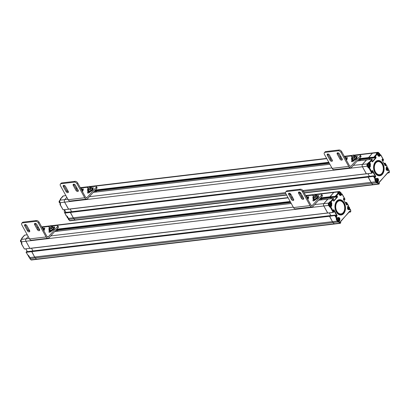 <?xml version="1.0" encoding="UTF-8"?>
<svg xmlns="http://www.w3.org/2000/svg" width="410" height="410" viewBox="0 0 410 410"><rect width="100%" height="100%" fill="white"/><g stroke="black" fill="none" stroke-linecap="round" stroke-linejoin="round"><path stroke-width="0.61" d="M50.24 228.729A1.363 0.512 151.1 0 1 49.753 228.601A1.363 0.512 151.1 0 1 50.696 227.494A1.363 0.512 151.1 0 1 52.137 227.284A1.363 0.512 151.1 0 1 51.609 228.119A1.363 0.512 151.1 0 1 50.24 228.729M51.809 226.689L52.208 226.525L53.126 227.048L51.86 228.467L49.677 229.359L48.764 228.836L49.456 228.057M53.126 227.048L53.736 228.15L52.47 229.569L50.286 230.466L49.369 229.938L48.764 228.836M49.677 229.359L50.286 230.466M51.86 228.467L52.47 229.569M321.179 199.88L322.342 198.476M321.255 198.609L319.99 200.024M313.358 195.806A1.363 0.512 151.1 0 1 312.866 195.678A1.363 0.512 151.1 0 1 313.809 194.571A1.363 0.512 151.1 0 1 315.249 194.361A1.363 0.512 151.1 0 1 314.726 195.196A1.363 0.512 151.1 0 1 313.358 195.806M306.132 196.405L307.177 196.877L306.69 197.42M303.031 198.414L303.456 197.938M307.177 196.877L307.782 197.979L307.3 198.522M43.521 230.241A2.88 1.087 -28.9 0 0 44.167 228.867A2.88 1.087 -28.9 0 0 43.383 228.575M43.773 230.702A2.88 1.087 -28.9 0 0 44.418 229.328L44.167 228.867M289.209 193.177A1.476 0.928 -138.2 0 0 289.393 193.72L292.13 198.686A1.476 0.928 -138.2 0 0 293.76 199.757M299.141 191.998A1.476 0.928 -138.2 0 0 299.326 192.541L302.062 197.502A1.476 0.928 -138.2 0 0 303.692 198.578M285.765 191.89A2.27 1.43 41.8 0 1 286.441 191.562L299.684 189.989A2.27 1.43 41.8 0 1 302.36 191.629L310.073 205.605A3.177 2.152 83.2 0 0 312.087 206.922L295.533 208.885A3.177 2.152 83.2 0 1 293.519 207.573L285.801 193.597A2.27 1.43 41.8 0 1 285.765 191.89L286.472 191.101A2.27 1.43 41.8 0 1 287.149 190.773L300.392 189.2A2.27 1.43 41.8 0 1 303.062 190.84L310.775 204.815A1.814 1.23 -96.8 0 0 311.928 205.569A1.814 1.23 -96.8 0 0 312.528 205.236L321.44 195.252A2.27 0.856 -28.9 0 0 321.768 194.35A2.27 0.856 -28.9 0 0 320.958 194.135L315.485 194.786M291.428 199.47L288.686 194.509A1.476 0.928 41.8 0 1 288.666 193.397A1.476 0.928 41.8 0 1 290.839 194.253L293.58 199.219A1.476 0.928 41.8 0 1 293.606 200.326A1.476 0.928 41.8 0 1 291.428 199.47L292.13 198.686M301.36 198.291L298.618 193.33A1.476 0.928 41.8 0 1 298.598 192.218A1.476 0.928 41.8 0 1 300.771 193.074L303.513 198.035A1.476 0.928 41.8 0 1 303.538 199.147A1.476 0.928 41.8 0 1 301.36 198.291L302.062 197.502M312.087 206.922A3.177 2.152 83.2 0 0 313.132 206.343L322.05 196.354L321.44 195.252M306.075 196.298A2.27 0.856 151.1 0 1 307.715 195.708L313.137 195.063M315.111 199.737L314.342 200.592M321.768 194.35L322.378 195.452A2.27 0.856 151.1 0 1 322.05 196.354M307.305 197.107A1.476 0.559 151.1 0 1 308.735 196.954A1.476 0.559 151.1 0 1 308.52 197.538L308.294 197.789M315.685 199.46L315.29 199.906A1.476 0.559 151.1 0 1 313.942 200.767A1.476 0.559 151.1 0 1 312.922 200.746A1.476 0.559 151.1 0 1 313.137 200.162L313.486 199.767M317.237 195.929A1.476 0.559 151.1 0 1 318.667 195.77A1.476 0.559 151.1 0 1 318.452 196.359L318.232 196.61M24.708 225.859A1.476 0.928 41.8 0 1 24.682 224.752A1.476 0.928 41.8 0 1 26.86 225.602L29.597 230.569A1.476 0.928 41.8 0 1 29.622 231.681A1.476 0.928 41.8 0 1 27.444 230.825L24.708 225.859L25.41 225.07L28.152 230.036A1.476 0.928 -138.2 0 0 29.781 231.112M34.64 224.68A1.476 0.928 41.8 0 1 34.614 223.573A1.476 0.928 41.8 0 1 36.792 224.424L39.529 229.39A1.476 0.928 41.8 0 1 39.555 230.497A1.476 0.928 41.8 0 1 37.377 229.646L34.64 224.68L35.342 223.891L38.084 228.857A1.476 0.928 -138.2 0 0 39.714 229.933M29.535 238.922L46.089 236.959L38.376 222.984A2.27 1.43 -138.2 0 0 35.706 221.338L22.463 222.912A2.27 1.43 -138.2 0 0 21.786 223.24A2.27 1.43 -138.2 0 0 21.822 224.946L29.535 238.922A3.177 2.152 83.2 0 0 31.555 240.239L48.108 238.271A3.177 2.152 83.2 0 0 49.154 237.692L58.066 227.709L57.456 226.602L48.544 236.59A1.814 1.23 -96.8 0 1 47.944 236.918A1.814 1.23 -96.8 0 1 46.791 236.17L39.078 222.194A2.27 1.43 -138.2 0 0 36.408 220.554L23.165 222.123A2.27 1.43 -138.2 0 0 22.488 222.451L21.786 223.24M25.23 224.531A1.476 0.928 -138.2 0 0 25.41 225.07M35.163 223.353A1.476 0.928 -138.2 0 0 35.342 223.891M46.089 236.959A3.177 2.152 83.2 0 0 48.108 238.271M51.127 231.086L50.363 231.947M57.456 226.602A2.27 0.856 -28.9 0 0 57.789 225.705L58.399 226.807A2.27 0.856 151.1 0 1 58.066 227.709M43.322 228.462A1.476 0.559 151.1 0 1 44.757 228.303A1.476 0.559 151.1 0 1 44.541 228.888L44.316 229.139M51.701 230.815L51.306 231.255A1.476 0.559 151.1 0 1 49.959 232.116A1.476 0.559 151.1 0 1 48.939 232.096A1.476 0.559 151.1 0 1 49.154 231.512L49.502 231.122M53.254 227.284A1.476 0.559 151.1 0 1 54.689 227.125A1.476 0.559 151.1 0 1 54.474 227.709L54.248 227.96M57.789 225.705A2.27 0.856 -28.9 0 0 56.975 225.485L51.501 226.135M49.154 226.412L43.732 227.058A2.27 0.856 -28.9 0 0 42.092 227.652M57.195 231.235L58.363 229.831M57.272 229.959L56.006 231.373M49.374 227.16A1.363 0.512 151.1 0 1 48.887 227.027A1.363 0.512 151.1 0 1 49.83 225.92A1.363 0.512 151.1 0 1 51.27 225.715A1.363 0.512 151.1 0 1 50.743 226.551A1.363 0.512 151.1 0 1 49.374 227.16M49.215 229.656A2.88 1.087 -28.9 0 0 49.051 230.476A2.88 1.087 -28.9 0 0 50.087 230.753A2.88 1.087 -28.9 0 0 52.987 229.462A2.88 1.087 -28.9 0 0 54.099 227.688A2.88 1.087 -28.9 0 0 53.315 227.396M49.051 230.476L49.302 230.933A2.88 1.087 -28.9 0 0 50.338 231.209A2.88 1.087 -28.9 0 0 53.238 229.918A2.88 1.087 -28.9 0 0 54.351 228.15L54.099 227.688M42.148 227.755L43.194 228.226L42.707 228.77M39.052 229.769L39.478 229.292M43.194 228.226L43.803 229.333L43.316 229.872M336.743 218.781L336.497 219.058L336.677 218.72A0.456 0.307 -96.8 0 1 336.528 218.807L337.143 218.617A0.456 0.287 -138.2 0 1 337.01 218.684A0.456 0.307 -96.8 0 1 336.569 218.576L337.138 218.274L335.611 215.516L329.496 215.967L332.448 221.651A4.536 3.075 83.2 0 0 333.094 222.563L334.232 223.793A0.907 0.615 83.2 0 0 334.678 223.988L36.869 259.356A0.907 0.615 -96.8 0 1 36.423 259.161L35.286 257.931A4.536 3.075 -96.8 0 1 34.64 257.024L31.693 251.34L31.678 251.653L26.214 252.304L27.839 255.245L28.802 255.717L29.838 257.593L34.64 257.024L31.678 251.653L329.481 216.285L329.732 215.706L335.406 215.091M32.082 251.058L26.23 251.986L26.214 252.304M32.979 250.92L31.508 248.26L32.979 250.92M29.95 248.434L327.718 213.046M24.682 235.13L21.699 238.574A0.456 0.287 41.8 0 1 21.827 238.169L22.16 238.128L22.14 238.487L21.315 239.404A1.814 1.23 83.2 0 0 21.192 241.926L21.899 243.212L21.576 243.212A0.456 0.307 83.2 0 0 21.545 243.842L24.385 248.993L24.185 248.583L24.385 248.993L29.848 248.342L25.994 241.357A1.814 1.23 -96.8 0 1 26.117 238.835L28.198 236.503L26.117 238.835L29.279 238.461M340.377 192.387L338.578 191.859A1.814 1.23 -96.8 0 1 339.178 191.526L334.375 192.095A1.814 1.23 83.2 0 0 333.776 192.428L329.891 197.077L329.906 196.764L336.021 196.313L338.598 193.423A0.456 0.287 -138.2 0 0 338.065 193.095L337.737 193.13L337.758 192.777L338.578 191.859L333.776 192.428L329.906 196.764L320.707 197.856M330.245 197.538L329.891 197.077L336.021 196.313L336.128 196.667L335.703 196.892L336.707 195.836L337.148 195.944L337.42 197.128L337.153 196.959L333.525 200.915M331.567 197.384L330.501 198.773L331.567 197.384M327.954 199.111L323.926 203.462A1.814 1.23 83.2 0 0 323.797 205.989L327.8 213.067L333.12 212.324L333.581 211.842L330.844 206.876L329.947 207.214L328.6 205.415L323.797 205.989L327.657 212.974L29.848 248.342L25.989 241.357A1.814 1.23 -96.8 0 1 26.117 238.835L21.248 239.435L22.14 238.487M329.317 212.887L330.783 215.547L329.317 212.887M340.597 223.071A0.456 0.287 -138.2 0 0 340.633 223.04L340.141 223.337A0.907 0.615 -96.8 0 1 339.695 223.142L340.192 222.753A0.456 0.307 83.2 0 0 340.566 222.763A0.456 0.287 41.8 0 1 340.438 223.173A0.907 0.615 -96.8 0 1 340.141 223.337L334.678 223.988A0.907 0.615 83.2 0 0 334.693 223.983A0.907 0.615 83.2 0 1 334.232 223.793L333.094 222.563L337.896 221.994A4.536 3.075 -96.8 0 1 337.245 221.082L332.448 221.651A4.536 3.075 83.2 0 0 333.094 222.563L35.286 257.931A4.536 3.075 -96.8 0 1 34.64 257.024L332.448 221.651L329.481 216.285L335.728 215.383L336.236 216.306L335.739 215.378A0.456 0.287 -138.2 0 0 335.195 215.055L334.944 215.634L336.569 218.576L336.241 218.617L336.21 219.207L336.497 219.058L336.825 219.652M313.199 198.307A2.88 1.087 -28.9 0 0 313.035 199.122A2.88 1.087 -28.9 0 0 314.065 199.398A2.88 1.087 -28.9 0 0 316.971 198.107A2.88 1.087 -28.9 0 0 318.078 196.339A2.88 1.087 -28.9 0 0 317.299 196.041M313.035 199.122L313.286 199.583A2.88 1.087 -28.9 0 0 314.316 199.86A2.88 1.087 -28.9 0 0 317.222 198.568A2.88 1.087 -28.9 0 0 318.334 196.795L318.078 196.339M314.224 197.379A1.363 0.512 151.1 0 1 313.732 197.246A1.363 0.512 151.1 0 1 314.675 196.139A1.363 0.512 151.1 0 1 316.12 195.934A1.363 0.512 151.1 0 1 315.592 196.769A1.363 0.512 151.1 0 1 314.224 197.379M315.787 195.334L316.192 195.17L317.109 195.698L315.843 197.113L313.66 198.01L312.743 197.482L313.435 196.708M317.109 195.698L317.719 196.8L316.448 198.22L314.27 199.111L313.353 198.583L312.743 197.482M313.66 198.01L314.27 199.111M315.843 197.113L316.448 198.22M307.505 198.891A2.88 1.087 -28.9 0 0 308.146 197.517A2.88 1.087 -28.9 0 0 307.367 197.22M307.756 199.347A2.88 1.087 -28.9 0 0 308.402 197.974L308.146 197.517M29.166 256.501A1.496 1.015 83.2 0 0 29.294 256.788A1.496 1.015 83.2 0 0 29.458 257.034M330.096 205.887A1.496 1.015 -96.8 0 1 328.912 204.518A1.496 1.015 -96.8 0 1 329.748 202.909L330.276 202.847A1.496 1.015 -96.8 0 0 329.445 204.457A1.496 1.015 -96.8 0 0 330.629 205.82L330.096 205.887M331.321 203.693L331.336 203.714C331.505 205.118 331.142 205.512 330.234 204.887C330.05 203.488 330.414 203.088 331.321 203.693M331.183 204.744L330.347 204.544L330.573 203.637L331.213 204.047L330.896 204.774M330.481 204.395L330.957 204.339M330.767 204.549L330.357 204.534M330.542 204.139L331.213 204.047M330.511 204.077L330.793 204.042M338.516 220.795C339.408 220.559 339.664 219.791 339.275 218.484L338.163 217.823A1.496 1.015 -96.8 0 0 337.327 219.427A1.496 1.015 -96.8 0 0 338.516 220.795L337.983 220.857A1.496 1.015 -96.8 0 1 336.835 218.766M339.208 218.663L339.219 218.689C339.393 220.093 339.029 220.483 338.122 219.862C337.937 218.458 338.301 218.058 339.208 218.663M339.065 219.714L338.235 219.514L338.46 218.612L339.101 219.022L338.783 219.75M338.368 219.365L338.844 219.309M338.429 219.114L339.101 219.022M338.655 219.519L338.265 219.57M349.294 207.363L349.31 207.388C349.479 208.792 349.115 209.182 348.208 208.562C348.023 207.158 348.387 206.763 349.294 207.363M349.156 208.418L348.321 208.218L348.546 207.311L349.187 207.721L348.869 208.449M348.454 208.07L348.93 208.013M348.515 207.814L349.187 207.721M348.741 208.224L348.351 208.27M348.485 207.752L348.766 207.716M338.552 193.105A1.496 1.015 -96.8 0 1 339.362 192.136L339.895 192.075A1.496 1.015 -96.8 0 0 339.172 194.155M340.941 192.915L340.951 192.941C341.125 194.345 340.756 194.735 339.854 194.114C339.67 192.71 340.034 192.31 340.941 192.915M340.797 193.966L339.967 193.771L340.187 192.864L340.833 193.274L340.515 194.002M340.1 193.623L340.577 193.566M340.162 193.366L340.833 193.274M340.387 193.776L339.998 193.822M340.126 193.305L340.413 193.269M26.619 251.704L329.496 215.967L335.272 215.014L335.728 215.383M29.909 248.414L333.181 212.395M330.209 202.858L329.814 202.14L330.527 202.13A0.456 0.307 -96.8 0 1 330.562 201.5A0.456 0.287 41.8 0 1 331.095 201.828L333.673 198.937L333.258 198.481L327.795 199.127L323.926 203.462A1.814 1.23 83.2 0 0 323.797 205.989L21.136 241.823M341.089 193.674L341.238 193.971A0.456 0.307 -96.8 0 1 341.55 193.935A0.456 0.307 -96.8 0 1 342.007 194.038L341.279 195.18C340.587 195.79 339.931 195.631 339.311 194.709L338.506 193.197A0.456 0.307 83.2 0 0 338.065 193.095L335.37 196.113L335.554 196.8L330.096 197.446L335.616 196.867M320.005 198.645L330.096 197.446L329.891 197.077L320.394 198.204M329.548 201.976L329.814 202.14L328.994 203.058L328.6 205.415A1.814 1.23 -96.8 0 1 328.728 202.894L330.562 201.5L333.335 198.44L318.631 200.183M341.038 193.566L341.673 194.079M36.71 259.346A0.907 0.615 -96.8 0 1 36.423 259.161L339.695 223.142L338.711 222.082A0.682 0.461 -96.8 0 1 338.66 220.995L338.332 221.036A0.682 0.461 83.2 0 0 338.173 221.461L338.05 222.159L337.85 221.436L338.086 220.846M329.947 207.214A0.456 0.307 -96.8 0 1 329.978 206.584L329.594 206.553L330.199 205.871M341.202 194.007L341.566 193.93A0.456 0.287 41.8 0 1 342.104 194.263L344.846 199.188M350.181 209.228L349.638 209.628C347.665 210.048 347.055 208.946 347.808 206.317L348.459 205.482L346.532 202.402L348.397 205.661A0.456 0.287 41.8 0 1 348.269 206.066M346.675 202.494L346.87 202.904L346.532 202.402L345.246 202.555M340.725 222.261L340.633 223.04A0.456 0.287 -138.2 0 0 340.628 222.697L340.438 221.508L349.381 211.842M349.822 210.996L340.659 221.61L340.72 222.225M338.173 221.461L337.245 221.082L336.21 219.207M338.081 221.994L339.213 221.687L340.192 222.753M336.231 211.821A7.713 5.233 -96.8 0 1 335.775 210.868A7.713 5.233 -96.8 0 1 335.072 204.974A7.713 5.233 -96.8 0 1 342.432 200.71A7.713 5.233 -96.8 0 1 344.431 212.523A7.713 5.233 -96.8 0 1 336.231 211.821M337.722 217.618A0.456 0.287 41.8 0 1 337.727 217.961L337.143 218.617A0.456 0.287 -138.2 0 0 337.138 218.274L337.722 217.618C339.69 217.197 340.3 218.299 339.552 220.928L339.213 221.687M331.07 203.109L330.527 202.13L331.095 201.828L331.803 203.119L331.664 205.953L330.844 206.876A0.456 0.287 -138.2 0 0 330.306 206.548A0.456 0.307 83.2 0 0 330.276 207.178L333.12 212.324L333.709 212.047A0.456 0.287 -138.2 0 0 333.699 211.709L333.202 210.781L333.699 211.709L333.263 212.421L327.8 213.067M333.479 198.532L333.684 198.901M344.841 199.224L344.215 198.435L343.934 198.589L344.441 199.506L344.723 199.357A0.456 0.287 41.8 0 1 344.595 199.762L344.441 199.506M349.453 211.76L350.591 211.534A0.456 0.287 41.8 0 1 350.463 211.944A0.907 0.615 -96.8 0 1 350.16 212.108A0.907 0.615 -96.8 0 1 349.817 212.006L349.161 212.083M335.754 210.827A7.488 5.079 83.2 0 0 336.179 211.709A7.488 5.079 83.2 0 0 344.133 212.406A7.488 5.079 83.2 0 0 342.222 200.941A7.488 5.079 83.2 0 0 335.067 205.02M344.6 209.428A6.806 4.618 -96.8 0 1 344.59 209.469A6.806 4.618 -96.8 0 1 338.096 213.236A6.806 4.618 -96.8 0 1 336.333 202.806A6.806 4.618 -96.8 0 1 343.57 203.432A6.806 4.618 -96.8 0 1 343.975 204.267A6.806 4.618 -96.8 0 1 343.99 204.313M343.621 203.544A6.58 4.464 -96.8 0 1 344.01 204.354A6.58 4.464 -96.8 0 1 344.605 209.382A6.58 4.464 -96.8 0 1 338.327 213.021A6.58 4.464 -96.8 0 1 336.625 202.94A6.58 4.464 -96.8 0 1 343.621 203.544M329.732 215.706L26.327 251.791A0.456 0.287 -138.2 0 0 26.276 251.93M30.109 257.987L30.637 258.669L29.976 258.746L30.96 259.812L36.423 259.161L35.286 257.931L30.637 258.669L30.099 258.049M21.899 243.212L21.873 243.806L21.381 243.801L24.385 248.993M21.064 241.664L20.91 240.357M28.551 230.548L29.192 229.831A0.456 0.287 -138.2 0 0 29.146 229.969M27.27 234.822L24.523 235.145L24.277 235.683M27.726 255.04L27.839 255.245A0.456 0.307 -96.8 0 0 28.126 255.43L28.454 255.394A0.456 0.307 83.2 0 1 28.167 255.204M21.72 238.912L21.797 238.799A0.456 0.307 -96.8 0 1 21.827 238.169L24.523 235.145L27.255 234.792M29.781 257.49L29.838 257.593A4.536 3.075 83.2 0 0 30.489 258.5L30.401 258.536M351.826 159.1A2.88 1.087 -28.9 0 0 351.662 159.921A2.88 1.087 -28.9 0 0 352.692 160.197A2.88 1.087 -28.9 0 0 355.598 158.906A2.88 1.087 -28.9 0 0 356.71 157.132A2.88 1.087 -28.9 0 0 355.926 156.84M351.662 159.921L351.913 160.377A2.88 1.087 -28.9 0 0 352.948 160.653A2.88 1.087 -28.9 0 0 355.849 159.362A2.88 1.087 -28.9 0 0 356.961 157.594L356.71 157.132M82.149 191.039A2.88 1.087 -28.9 0 0 82.794 189.666A2.88 1.087 -28.9 0 0 82.015 189.369M82.405 191.496A2.88 1.087 -28.9 0 0 83.045 190.122L82.794 189.666M344.759 157.199L345.804 157.671L345.317 158.214M341.663 159.208L342.089 158.737M345.804 157.671L346.414 158.772L345.927 159.316M64.565 209.951A2.721 1.845 83.2 0 0 64.355 210.694A2.721 1.845 83.2 0 0 64.601 212.775A2.721 1.845 83.2 0 0 64.683 212.949M64.349 210.74A2.496 1.691 83.2 0 0 64.339 210.781A2.496 1.691 83.2 0 0 64.57 212.693A2.496 1.691 83.2 0 0 64.585 212.734M327.841 153.975A1.476 0.928 -138.2 0 0 328.02 154.514L330.762 159.48A1.476 0.928 -138.2 0 0 332.392 160.556M337.773 152.792A1.476 0.928 -138.2 0 0 337.953 153.335L340.695 158.301A1.476 0.928 -138.2 0 0 342.324 159.372M324.397 152.684A2.27 1.43 41.8 0 1 325.074 152.356L338.317 150.783A2.27 1.43 41.8 0 1 340.987 152.428L348.7 166.404A3.177 2.152 83.2 0 0 350.719 167.716L334.165 169.684A3.177 2.152 83.2 0 1 332.146 168.366L324.433 154.391A2.27 1.43 41.8 0 1 324.397 152.684L325.099 151.895A2.27 1.43 41.8 0 1 325.776 151.567L339.019 149.993A2.27 1.43 41.8 0 1 341.689 151.638L349.402 165.614A1.814 1.23 -96.8 0 0 350.555 166.363A1.814 1.23 -96.8 0 0 351.155 166.035L360.067 156.046A2.27 0.856 -28.9 0 0 360.4 155.149A2.27 0.856 -28.9 0 0 359.585 154.929L354.112 155.58M330.055 160.269L327.318 155.303A1.476 0.928 41.8 0 1 327.293 154.196A1.476 0.928 41.8 0 1 329.466 155.047L332.208 160.013A1.476 0.928 41.8 0 1 332.233 161.125A1.476 0.928 41.8 0 1 330.055 160.269L330.762 159.48M339.987 159.09L337.251 154.124A1.476 0.928 41.8 0 1 337.225 153.012A1.476 0.928 41.8 0 1 339.398 153.868L342.14 158.834A1.476 0.928 41.8 0 1 342.165 159.941A1.476 0.928 41.8 0 1 339.987 159.09L340.695 158.301M350.719 167.716A3.177 2.152 83.2 0 0 351.765 167.136L360.677 157.148L360.067 156.046M344.702 157.097A2.27 0.856 151.1 0 1 346.342 156.502L351.765 155.856M353.738 160.53L352.974 161.386M360.4 155.149L361.01 156.251A2.27 0.856 151.1 0 1 360.677 157.148M345.932 157.906A1.476 0.559 151.1 0 1 347.367 157.748A1.476 0.559 151.1 0 1 347.152 158.332L346.927 158.583M354.312 160.259L353.917 160.7A1.476 0.559 151.1 0 1 352.569 161.56A1.476 0.559 151.1 0 1 351.549 161.54A1.476 0.559 151.1 0 1 351.765 160.956L352.113 160.566M355.865 156.728A1.476 0.559 151.1 0 1 357.3 156.569A1.476 0.559 151.1 0 1 357.084 157.153L356.859 157.404M87.848 190.455A2.88 1.087 -28.9 0 0 87.678 191.27A2.88 1.087 -28.9 0 0 88.714 191.547A2.88 1.087 -28.9 0 0 91.614 190.255A2.88 1.087 -28.9 0 0 92.727 188.487A2.88 1.087 -28.9 0 0 91.948 188.19M87.678 191.27L87.935 191.731A2.88 1.087 -28.9 0 0 88.965 192.008A2.88 1.087 -28.9 0 0 91.866 190.717A2.88 1.087 -28.9 0 0 92.978 188.943L92.727 188.487M63.017 209.787L62.817 209.382L63.017 209.787L68.624 209.233L64.621 202.15L59.819 202.724L60.531 204.011L60.506 204.6L60.009 204.595L63.16 209.884L60.173 204.641A0.456 0.307 -96.8 0 1 60.203 204.011L60.362 203.832M66.353 215.834L64.841 213.097L65.093 212.518A0.456 0.287 -138.2 0 0 64.908 212.728M67.178 191.347L67.819 190.629A0.456 0.287 -138.2 0 0 67.778 190.763M60.326 199.373A0.456 0.287 41.8 0 1 60.454 198.963L62.909 196.482M70.141 209.054L71.606 211.714L70.141 209.054M66.902 216.147A0.456 0.307 -96.8 0 1 66.466 216.039L67.435 216.516L68.47 218.386L73.267 217.818L70.32 212.134L70.305 212.452L64.841 213.097M286.621 195.078L75.496 220.149A0.907 0.615 -96.8 0 1 75.05 219.96L73.918 218.73A4.536 3.075 -96.8 0 1 73.267 217.818L70.305 212.452L368.113 177.079L368.359 176.5L374.033 175.89M60.449 199.593L60.424 199.593A0.456 0.307 -96.8 0 1 60.454 198.963L60.788 198.927L60.767 199.28L59.947 200.198L64.744 199.629L66.83 197.297L64.744 199.629L67.906 199.255M64.621 202.15A1.814 1.23 -96.8 0 1 64.744 199.629A1.814 1.23 -96.8 0 0 64.621 202.15L362.425 166.783L366.427 173.866L371.747 173.123L372.213 172.636L369.471 167.669L368.575 168.013L367.227 166.214L362.425 166.783L366.284 173.768L68.475 209.141L64.621 202.15M65.251 212.503L70.628 211.832L70.32 212.134L64.857 212.785M68.742 218.781L69.269 219.463L68.731 218.843M59.696 202.458L59.542 201.151M69.392 220.395L69.587 220.606A0.907 0.615 83.2 0 0 70.033 220.8L75.491 220.155A0.907 0.615 -96.8 0 1 75.05 219.96L73.918 218.73L69.029 219.335M95.827 192.029L96.991 190.624M95.899 190.758L94.638 192.172M88.001 187.954A1.363 0.512 151.1 0 1 87.514 187.826A1.363 0.512 151.1 0 1 88.457 186.714A1.363 0.512 151.1 0 1 89.898 186.509A1.363 0.512 151.1 0 1 89.375 187.344A1.363 0.512 151.1 0 1 88.001 187.954M359.806 160.679L360.974 159.275M359.883 159.403L358.617 160.817M351.985 156.605A1.363 0.512 151.1 0 1 351.498 156.471A1.363 0.512 151.1 0 1 352.441 155.364A1.363 0.512 151.1 0 1 353.881 155.154A1.363 0.512 151.1 0 1 353.353 155.995A1.363 0.512 151.1 0 1 351.985 156.605M352.851 158.173A1.363 0.512 151.1 0 1 352.364 158.045A1.363 0.512 151.1 0 1 353.307 156.933A1.363 0.512 151.1 0 1 354.747 156.728A1.363 0.512 151.1 0 1 354.219 157.563A1.363 0.512 151.1 0 1 352.851 158.173M354.419 156.133L354.819 155.964L355.736 156.492L354.471 157.911L352.287 158.803L351.375 158.28L352.067 157.501M355.736 156.492L356.346 157.594L355.08 159.013L352.897 159.905L351.98 159.382L351.375 158.28M352.287 158.803L352.897 159.905M354.471 157.911L355.08 159.013M88.867 189.528A1.363 0.512 151.1 0 1 88.381 189.394A1.363 0.512 151.1 0 1 89.324 188.287A1.363 0.512 151.1 0 1 90.764 188.077A1.363 0.512 151.1 0 1 90.241 188.918A1.363 0.512 151.1 0 1 88.867 189.528M90.436 187.483L90.841 187.319L91.753 187.841L90.487 189.261L88.304 190.158L87.391 189.63L88.083 188.856M91.753 187.841L92.363 188.948L91.097 190.368L88.914 191.26L88.001 190.732L87.391 189.63M88.304 190.158L88.914 191.26M90.487 189.261L91.097 190.368M80.775 188.549L81.821 189.025L81.339 189.569M77.68 190.563L78.105 190.086M81.821 189.025L82.43 190.127L81.949 190.671M346.132 159.685A2.88 1.087 -28.9 0 0 346.778 158.311A2.88 1.087 -28.9 0 0 345.994 158.019M346.383 160.146A2.88 1.087 -28.9 0 0 347.029 158.772L346.778 158.311M285.785 193.566L73.918 218.73A4.536 3.075 -96.8 0 1 73.267 217.818L285.519 192.613M375.37 179.575L375.124 179.852L375.304 179.518A0.456 0.307 -96.8 0 1 375.155 179.6L375.77 179.411A0.456 0.287 -138.2 0 1 375.637 179.477A0.456 0.307 -96.8 0 1 375.196 179.375L375.765 179.073L374.243 176.31L368.129 176.766L368.364 176.5L70.556 211.873L368.129 176.766L371.076 182.45A4.536 3.075 83.2 0 0 371.721 183.357L372.859 184.587A0.907 0.615 83.2 0 0 373.305 184.782A0.907 0.615 83.2 0 0 373.32 184.782M70.715 211.852L65.169 212.477L64.739 212.831L66.302 215.998L67.055 216.193L67.23 217.602L68.342 218.269A1.496 1.015 83.2 0 1 67.394 217.648A1.496 1.015 83.2 0 1 67.178 216.27M68.542 209.213L366.345 173.84M379.004 153.186L377.205 152.653A1.814 1.23 -96.8 0 1 377.805 152.32L373.003 152.894A1.814 1.23 83.2 0 0 372.408 153.222A1.814 1.23 83.2 0 0 372.403 153.222L368.518 157.876L368.534 157.558L374.648 157.107L377.231 154.216A0.456 0.287 -138.2 0 0 376.698 153.888L376.365 153.929L376.385 153.571L377.205 152.653L372.408 153.222L368.534 157.558L359.334 158.649M376.365 153.929A0.456 0.307 -96.8 0 1 376.677 153.888L373.997 156.912L374.186 157.594L368.867 158.337L368.518 157.876L374.648 157.107L374.755 157.46L374.33 157.686L375.34 156.635L375.775 156.738L376.047 157.922L375.78 157.758L372.157 161.714M370.194 158.178L369.133 159.572L370.194 158.178M366.581 159.905L362.553 164.261A1.814 1.23 83.2 0 0 362.425 166.783A1.814 1.23 83.2 0 1 362.553 164.261L366.422 159.926L357.228 161.017M367.944 173.681L369.415 176.346L367.944 173.681M63.335 186.658A1.476 0.928 41.8 0 1 63.309 185.546A1.476 0.928 41.8 0 1 65.487 186.401L68.229 191.367A1.476 0.928 41.8 0 1 68.25 192.474A1.476 0.928 41.8 0 1 66.077 191.619L63.335 186.658L64.037 185.868L66.779 190.834A1.476 0.928 -138.2 0 0 68.408 191.906M73.267 185.474A1.476 0.928 41.8 0 1 73.241 184.367A1.476 0.928 41.8 0 1 75.419 185.223L78.161 190.184A1.476 0.928 41.8 0 1 78.182 191.296A1.476 0.928 41.8 0 1 76.009 190.44L73.267 185.474L73.969 184.69L76.711 189.651A1.476 0.928 -138.2 0 0 78.341 190.727M68.162 199.721L84.716 197.753L77.003 183.777A2.27 1.43 -138.2 0 0 74.333 182.137L61.09 183.711A2.27 1.43 -138.2 0 0 60.413 184.039A2.27 1.43 -138.2 0 0 60.449 185.745L68.162 199.721A3.177 2.152 83.2 0 0 70.182 201.033L86.736 199.065A3.177 2.152 83.2 0 0 87.781 198.486L96.693 188.503L96.089 187.401L87.171 197.384A1.814 1.23 -96.8 0 1 86.577 197.717A1.814 1.23 -96.8 0 1 85.423 196.964L77.705 182.988A2.27 1.43 -138.2 0 0 75.035 181.348L61.792 182.921A2.27 1.43 -138.2 0 0 61.116 183.249L60.413 184.039M63.857 185.325A1.476 0.928 -138.2 0 0 64.037 185.868M73.79 184.146A1.476 0.928 -138.2 0 0 73.969 184.69M84.716 197.753A3.177 2.152 83.2 0 0 86.736 199.065M89.754 191.885L88.99 192.741M96.089 187.401A2.27 0.856 -28.9 0 0 96.417 186.499L97.026 187.601A2.27 0.856 151.1 0 1 96.693 188.503M81.949 189.256A1.476 0.559 151.1 0 1 83.384 189.102A1.476 0.559 151.1 0 1 83.168 189.686L82.943 189.938M90.328 191.608L89.933 192.054A1.476 0.559 151.1 0 1 88.591 192.91A1.476 0.559 151.1 0 1 87.566 192.895A1.476 0.559 151.1 0 1 87.781 192.31L88.129 191.916M91.881 188.077A1.476 0.559 151.1 0 1 93.316 187.918A1.476 0.559 151.1 0 1 93.101 188.508L92.875 188.759M96.417 186.499A2.27 0.856 -28.9 0 0 95.602 186.284L90.128 186.929M87.781 187.211L82.359 187.857A2.27 0.856 -28.9 0 0 80.719 188.446M67.793 217.295A1.496 1.015 83.2 0 0 67.922 217.582A1.496 1.015 83.2 0 0 68.091 217.833M368.728 166.68A1.496 1.015 -96.8 0 1 367.544 165.312A1.496 1.015 -96.8 0 1 368.375 163.708L368.903 163.646A1.496 1.015 -96.8 0 0 368.072 165.25A1.496 1.015 -96.8 0 0 369.256 166.619L368.728 166.68M369.953 164.487L369.963 164.512C370.138 165.917 369.769 166.306 368.867 165.686C368.682 164.282 369.041 163.882 369.953 164.487M369.81 165.537L369.138 165.635L369.2 164.436L369.846 164.846L369.523 165.573M369.113 165.189L369.584 165.133M369.154 164.871L369.846 164.846M369.4 165.343L369.005 165.389M369.138 164.871L369.425 164.84M376.6 178.57A1.589 1.076 -96.8 0 1 376.78 178.616A1.496 1.015 -96.8 0 0 375.96 180.226A1.496 1.015 -96.8 0 0 377.144 181.589L376.611 181.656A1.496 1.015 -96.8 0 1 375.468 179.565M377.835 179.462L377.851 179.483C378.02 180.887 377.656 181.281 376.749 180.656C376.564 179.257 376.928 178.857 377.835 179.462M377.697 180.513L376.862 180.313L377.087 179.411L377.728 179.816L377.41 180.543M376.995 180.164L377.472 180.108M377.056 179.908L377.728 179.816M377.287 180.318L376.892 180.364M377.026 179.846L377.308 179.811M387.921 168.161L387.937 168.182C388.106 169.591 387.742 169.981 386.84 169.356C386.656 167.957 387.014 167.557 387.921 168.161M387.783 169.212L387.112 169.304L387.173 168.11L387.819 168.52L387.496 169.248M387.086 168.864L387.558 168.807M387.373 169.017L386.963 169.002M387.148 168.607L387.819 168.52M377.179 153.899A1.496 1.015 -96.8 0 1 377.989 152.935L378.522 152.868A1.496 1.015 -96.8 0 0 377.8 154.954M379.568 153.714L379.583 153.735C379.752 155.139 379.388 155.534 378.481 154.908C378.297 153.509 378.661 153.109 379.568 153.714M379.429 154.765L378.594 154.565L378.819 153.663L379.46 154.073L379.142 154.796M378.727 154.416L379.204 154.36M379.014 154.57L378.604 154.555M379.04 154.068L379.46 154.073M374.069 175.905L374.899 177.012L374.366 176.172L368.113 177.079L371.076 182.45A4.536 3.075 83.2 0 0 371.721 183.357L372.859 184.587A0.907 0.615 83.2 0 0 373.305 184.782L304.246 192.982M68.624 209.233L371.808 173.194M358.519 159.567L374.248 157.665M358.632 159.439L368.723 158.245L368.518 157.876L359.022 159.003M303.41 191.47L376.523 182.788A4.536 3.075 -96.8 0 1 375.878 181.881L374.842 180.005L374.868 179.411L375.196 179.375L373.577 176.433L373.823 175.854A0.456 0.287 -138.2 0 1 374.361 176.182L374.894 177.069M368.836 163.651L368.441 162.934L367.621 163.857L367.227 166.214A1.814 1.23 -96.8 0 1 367.355 163.692L369.19 162.298A0.456 0.287 41.8 0 1 369.723 162.626L372.306 159.736L371.885 159.275L366.422 159.926M379.665 154.36L380.301 154.872M304.117 192.751L378.322 183.941L378.825 183.547A0.456 0.307 83.2 0 0 379.194 183.562A0.456 0.287 41.8 0 1 379.065 183.967A0.907 0.615 -96.8 0 1 378.768 184.131A0.907 0.615 -96.8 0 1 378.322 183.941L377.338 182.875A0.682 0.461 -96.8 0 1 377.287 181.794L376.959 181.83A0.682 0.461 83.2 0 0 376.8 182.255L376.677 182.952L376.477 182.23L376.713 181.64M368.575 168.013A0.456 0.307 -96.8 0 1 368.605 167.382L368.221 167.347L368.826 166.67M368.175 162.77L368.826 162.965A0.456 0.307 -96.8 0 1 368.856 162.334M369.205 163.657L368.826 162.965L369.159 162.929A0.456 0.307 -96.8 0 1 369.19 162.298L371.962 159.234L357.259 160.981M379.716 154.473L379.865 154.765A0.456 0.307 -96.8 0 1 380.014 154.683L380.014 154.683A0.456 0.307 -96.8 0 1 380.178 154.729M379.834 154.806L380.198 154.729A0.456 0.307 -96.8 0 1 380.634 154.831L383.478 159.982M388.813 170.022L388.265 170.422C386.292 170.847 385.687 169.74 386.435 167.116L387.091 166.275L385.159 163.195L387.025 166.455A0.456 0.287 41.8 0 1 386.896 166.865M385.303 163.293L385.502 163.698L385.159 163.195L383.873 163.349M379.229 183.864A0.456 0.287 -138.2 0 0 379.255 183.495L379.065 182.306L388.009 172.641M388.449 171.795L379.291 182.404M376.8 182.255L376.16 181.727L302.877 190.547M376.708 182.788L377.841 182.481L378.825 183.547M374.858 172.615A7.713 5.233 -96.8 0 1 374.402 171.667A7.713 5.233 -96.8 0 1 373.7 165.768A7.713 5.233 -96.8 0 1 381.064 161.504A7.713 5.233 -96.8 0 1 383.058 173.322A7.713 5.233 -96.8 0 1 374.858 172.615M376.349 178.411A0.456 0.287 41.8 0 1 376.359 178.755L375.77 179.411A0.456 0.287 -138.2 0 0 375.765 179.073L376.349 178.411C378.322 177.991 378.932 179.093 378.179 181.722L377.841 182.481M369.697 163.908L369.159 162.929L369.723 162.626L370.435 163.913L370.291 166.752L369.471 167.669A0.456 0.287 -138.2 0 0 368.938 167.341A0.456 0.307 83.2 0 0 368.903 167.972L371.747 173.123L372.336 172.846A0.456 0.287 -138.2 0 0 372.331 172.502L371.829 171.575L372.331 172.502L371.89 173.215L366.427 173.866M372.106 159.326L372.316 159.695M379.522 155.482L380.198 154.729A0.456 0.287 41.8 0 1 380.731 155.057L379.911 155.974C379.214 156.584 378.558 156.43 377.938 155.503L377.133 153.991A0.456 0.307 83.2 0 0 376.698 153.888M383.473 160.023L382.848 159.234L382.566 159.382L383.073 160.305L383.355 160.151A0.456 0.287 41.8 0 1 383.227 160.561L383.073 160.305M388.085 172.554L389.218 172.333A0.456 0.287 41.8 0 1 389.09 172.738A0.907 0.615 -96.8 0 1 388.793 172.907A0.907 0.615 -96.8 0 1 388.444 172.805L387.793 172.882M374.386 171.626A7.488 5.079 83.2 0 0 374.812 172.502A7.488 5.079 83.2 0 0 382.761 173.199A7.488 5.079 83.2 0 0 380.849 161.735A7.488 5.079 83.2 0 0 373.694 165.814M383.227 170.222A6.806 4.618 -96.8 0 1 383.222 170.268A6.806 4.618 -96.8 0 1 376.723 174.03A6.806 4.618 -96.8 0 1 374.965 163.605A6.806 4.618 -96.8 0 1 382.197 164.225A6.806 4.618 -96.8 0 1 382.602 165.066A6.806 4.618 -96.8 0 1 382.622 165.107M382.248 164.338A6.58 4.464 -96.8 0 1 382.638 165.148A6.58 4.464 -96.8 0 1 383.232 170.176A6.58 4.464 -96.8 0 1 376.954 173.814A6.58 4.464 -96.8 0 1 375.252 163.739A6.58 4.464 -96.8 0 1 382.248 164.338M288.686 194.509L289.393 193.72M298.618 193.33L299.326 192.541M311.267 205.384L312.528 205.236M303.062 190.84L302.36 191.629M300.392 189.2L299.684 189.989M287.149 190.773L286.441 191.562M293.519 207.573L310.073 205.605M313.137 200.162L313.532 200.874M28.152 230.036L27.444 230.825M38.084 228.857L37.377 229.646M35.706 221.338L36.408 220.554M23.165 222.123L22.463 222.912M38.376 222.984L39.078 222.194M47.288 236.739L48.544 236.59M49.154 231.512L49.548 232.229M37.402 227.627L38.489 227.499M41.789 227.104L49.4 226.202M51.409 225.961L288.148 197.845M291.454 197.456L292.535 197.328M301.386 196.272L302.467 196.144M305.773 195.754L313.378 194.852M315.387 194.612L333.776 192.428M56.729 229.21L290.157 201.484M330.158 197.517L319.928 198.732M290.562 202.222L55.944 230.087M335.98 196.79L337.169 196.646L337.153 196.959L322.198 198.737M290.705 202.478L58.22 230.092M50.743 235.909L293.263 207.106M314.726 204.559L328.994 203.058M327.795 199.127L318.596 200.223M291.254 203.468L54.617 231.573M56.411 229.559L290.321 201.776M290.521 202.145L56.021 229.995M21.043 239.732A1.496 1.015 83.2 0 0 20.879 241.879A1.496 1.015 83.2 0 0 21.387 242.407M28.546 255.476A1.496 1.015 83.2 0 0 28.767 256.85A1.496 1.015 83.2 0 0 29.704 257.47M348.428 209.582A1.589 1.076 -96.8 0 0 348.592 209.495A1.496 1.015 -96.8 0 1 347.849 209.161M347.593 207.029A1.496 1.015 -96.8 0 1 348.249 206.522L347.9 206.563M340.069 195.134A1.589 1.076 -96.8 0 0 340.238 195.047A1.496 1.015 -96.8 0 1 339.495 194.709M335.436 215.106L336.261 216.27M333.479 210.048L336.774 215.537L335.949 215.634M336.149 196.595L336.61 196.123M340.408 192.3L339.178 191.526A1.814 1.23 -96.8 0 1 340.213 192.09M344.38 199.711L343.718 199.788M346.317 204.498L347.265 203.954L346.757 203.032L346.47 203.186L346.978 204.103L346.153 204.2M346.47 203.186L346.219 202.704L345.384 202.806M345.543 203.099L346.204 203.022M338.844 192.023L338.024 192.941L337.758 192.777M328.881 205.266L329.594 206.553L329.312 206.701M337.384 220.667L337.532 220.934M336.528 218.807L336.528 218.807A0.456 0.307 -96.8 0 1 336.241 218.617M333.145 210.678L333.576 209.766L334.012 209.869L337.061 215.383L336.113 215.926M333.12 210.438L333.222 210.156M333.576 212.113A0.456 0.287 -138.2 0 0 333.709 212.047L333.228 210.699L333.581 209.935L333.253 210.258M331.188 205.553A1.589 1.076 -96.8 0 1 331.131 205.625L330.306 206.548L329.978 206.584L330.665 205.815M330.578 202.863L330.199 202.171A0.456 0.307 -96.8 0 1 330.229 201.541M337.42 197.128L333.899 201.069L333.489 200.931M319.892 198.768L335.703 196.892L336.707 195.836M337.737 193.13A0.456 0.307 -96.8 0 1 337.886 193.048L337.886 193.048A0.456 0.307 -96.8 0 1 338.05 193.095M341.386 193.889L342.165 194.079L344.984 199.178L344.733 199.701L343.775 199.895M343.759 199.865L344.441 199.783M343.324 199.009L343.78 198.332L344.215 198.435M345.261 202.586L346.455 202.443L346.219 202.704A0.456 0.287 41.8 0 1 346.757 203.032L346.87 202.904M350.232 209.341L350.693 210.837M349.402 208.91L349.458 208.9A0.682 0.461 -96.8 0 1 349.679 208.777L349.453 208.808A0.682 0.461 83.2 0 0 349.443 208.823M350.622 211.842A0.456 0.287 -138.2 0 0 350.647 211.468A0.456 0.307 83.2 0 0 350.729 210.95M350.268 211.57A0.456 0.282 -53.6 0 1 349.817 212.006L349.489 211.719M338.547 220.79L338.06 220.872M333.899 201.069L333.161 200.413L333.192 199.783M333.673 198.937L333.11 200.3M333.576 209.766L334.012 209.869M337.061 215.383L336.677 216.408L336.236 216.306M347.265 203.954L346.88 204.979L346.44 204.872M343.395 199.357L343.426 198.727M337.025 216.014L336.759 215.85L336.41 216.244L336.677 216.408M333.161 200.413L333.463 200.961M333.561 200.946L333.166 200.403M337.45 196.492L337.169 196.646L336.861 196.093L337.148 195.944M343.78 198.332L343.431 199.265L346.537 204.856M346.88 204.979L346.614 204.815L347.229 204.585M349.991 209.233A0.456 0.287 -138.2 0 0 349.458 208.9L349.248 209.136M338.983 220.606L338.66 220.995A0.456 0.287 41.8 0 1 339.193 221.323M340.715 194.858L340.746 194.852A1.589 1.076 -96.8 0 1 340.223 195.139L339.377 194.53L338.665 193.243L338.035 193.115M341.566 193.93L340.894 194.688M340.853 194.729L340.746 194.852A0.456 0.287 -138.2 0 1 341.279 195.18M331.664 205.953A0.456 0.287 -138.2 0 0 331.131 205.625L331.101 205.63M337.773 217.864A1.589 1.076 -96.8 0 1 338.117 217.736A1.589 1.076 -96.8 0 1 338.768 217.951M339.075 220.529A1.589 1.076 -96.8 0 1 339.014 220.6A0.456 0.287 -138.2 0 1 339.552 220.928M349.638 209.628A0.456 0.287 -138.2 0 0 349.1 209.3A1.589 1.076 -96.8 0 1 348.577 209.592C347.485 209.11 347.229 208.136 347.818 206.66L348.459 205.482M347.808 206.317A0.456 0.287 41.8 0 1 347.818 206.66M338.117 217.736L337.727 217.961A0.456 0.287 41.8 0 1 337.594 218.028M331.803 203.119L331.321 203.401M29.223 229.887L28.592 230.589M27.347 251.586L25.881 248.926M30.765 259.597L30.96 259.812A0.907 0.615 83.2 0 0 31.406 260.007L36.854 259.356M22.16 238.128A0.456 0.307 83.2 0 0 22.058 238.533M21.223 239.522L21.11 241.905L21.843 243.109M21.873 243.217A0.456 0.307 83.2 0 0 21.873 243.806M28.275 255.348A0.456 0.307 -96.8 0 1 28.126 255.43L26.076 252.309L26.327 251.791A0.456 0.287 -138.2 0 1 26.465 251.725L26.23 251.986M29.863 257.752A0.682 0.461 83.2 0 0 29.976 258.746L29.812 258.443M21.735 243.038L21.576 243.212A0.456 0.287 -138.2 0 0 21.402 243.35M29.776 258.023A0.456 0.287 41.8 0 1 29.828 257.695L29.812 258.7L31.406 260.007M327.318 155.303L328.02 154.514M337.251 154.124L337.953 153.335M349.899 166.183L351.155 166.035M341.689 151.638L340.987 152.428M339.019 149.993L338.317 150.783M325.776 151.567L325.074 152.356M332.146 168.366L348.7 166.404M351.765 160.956L352.159 161.673M60.531 204.011L60.203 204.011A0.456 0.287 -138.2 0 0 60.029 204.144M65.979 212.38L64.508 209.72M68.403 218.817A0.456 0.287 41.8 0 1 68.46 218.494M286.493 194.847L69.587 220.606L68.439 219.242M67.219 191.383L67.85 190.681M68.414 218.289L68.47 218.386A4.536 3.075 83.2 0 0 69.116 219.299L68.608 219.545A0.682 0.461 83.2 0 1 68.49 218.55M65.897 195.616L63.309 195.924M60.685 199.327A0.456 0.307 -96.8 0 1 60.788 198.927M60.506 204.6A0.456 0.307 -96.8 0 1 60.506 204.011M59.768 202.617L59.819 202.724A1.814 1.23 83.2 0 1 59.947 200.198L60.767 199.28M66.799 216.003A0.456 0.307 83.2 0 0 67.086 216.188L68.957 219.191M59.855 200.316L59.737 202.699L60.449 203.985M76.034 188.421L77.116 188.292M80.416 187.903L88.027 186.996M90.036 186.76L326.78 158.644M330.081 158.25L331.162 158.122M340.013 157.071L341.099 156.943M344.4 156.548L352.005 155.646M354.02 155.405L372.403 153.222M95.356 190.004L328.784 162.278M368.785 158.311L358.555 159.531M329.194 163.016L94.572 190.881M374.607 157.583L375.796 157.44L375.78 157.758L360.831 159.531M329.332 163.272L96.847 190.886M89.375 196.703L331.89 167.9M353.353 165.353L367.621 163.857M329.881 164.266L93.244 192.367M289.798 194.453L290.88 194.325M299.731 193.274L300.812 193.146M95.043 190.353L328.948 162.575M329.153 162.944L94.648 190.793M66.779 190.834L66.077 191.619M76.711 189.651L76.009 190.44M74.333 182.137L75.035 181.348M61.792 182.921L61.09 183.711M77.003 183.777L77.705 182.988M85.915 197.533L87.171 197.384M87.781 192.31L88.176 193.023M59.675 200.526A1.496 1.015 83.2 0 0 59.506 202.673A1.496 1.015 83.2 0 0 60.019 203.206M387.055 170.381A1.589 1.076 -96.8 0 0 387.219 170.293A1.496 1.015 -96.8 0 1 386.476 169.955M386.225 167.823A1.496 1.015 -96.8 0 1 386.876 167.316L386.533 167.357M378.702 155.933A1.589 1.076 -96.8 0 0 378.866 155.846A1.496 1.015 -96.8 0 1 378.122 155.508M372.106 170.847L375.406 176.331L374.581 176.428M374.781 157.389L375.34 156.635M379.04 153.094L377.805 152.32A1.814 1.23 -96.8 0 1 378.84 152.889M383.007 160.505L382.345 160.587M384.944 165.291L385.595 165.215L385.892 164.748L385.385 163.831L385.103 163.979L385.61 164.902L384.785 164.999M385.103 163.979L384.852 163.503L384.011 163.6M384.175 163.897L384.836 163.815M377.472 152.817L376.652 153.735L376.385 153.571M367.509 166.06L368.221 167.347L367.939 167.5M374.842 180.005L375.124 179.852L375.452 180.451M376.011 181.461L376.16 181.727M375.155 179.6L375.155 179.6A0.456 0.307 -96.8 0 1 374.868 179.411M70.628 211.832L373.899 175.813L374.361 176.182M371.773 171.472L372.203 170.56L372.644 170.662L375.688 176.182L375.391 176.648L374.74 176.725M371.747 171.236L371.855 170.955M372.203 172.912A0.456 0.287 -138.2 0 0 372.336 172.846L371.855 171.493L372.208 170.729L371.88 171.052M369.82 166.347A1.589 1.076 -96.8 0 1 369.758 166.424L368.938 167.341L368.605 167.382L369.292 166.614M376.047 157.922L372.531 161.863L372.116 161.724M368.867 158.337L374.33 157.686L375.237 156.922M376.513 153.842L377.297 154.037L377.938 155.503M382.386 160.659L383.068 160.576M381.951 159.803L382.407 159.126L382.848 159.234M383.888 163.38L385.082 163.241L384.852 163.503A0.456 0.287 41.8 0 1 385.385 163.831L385.502 163.698M388.859 170.135L389.321 171.631M388.029 169.704L388.085 169.699A0.682 0.461 -96.8 0 1 388.311 169.576L388.08 169.602A0.682 0.461 83.2 0 0 388.075 169.617M389.249 172.636A0.456 0.287 -138.2 0 0 389.28 172.267A0.456 0.307 83.2 0 0 389.356 171.744M388.895 172.364A0.456 0.282 -53.6 0 1 388.444 172.805L388.116 172.518M377.179 181.589L376.693 181.666M372.531 161.863L372.09 161.76L371.819 160.576M372.306 159.736L371.742 161.094M372.203 170.56L372.644 170.662M375.688 176.182L375.657 176.812L374.868 177.099M385.892 164.748L385.861 165.379L385.072 165.671M382.028 160.151L382.058 159.521M375.657 176.812L375.391 176.648L375.037 177.043L375.304 177.207M372.188 161.74L371.819 161.115L372.09 161.76M376.078 157.291L375.796 157.44L375.493 156.892L375.775 156.738M382.407 159.126L382.058 160.064L385.169 165.65M385.508 165.773L385.241 165.609L385.861 165.379M388.618 170.027A0.456 0.287 -138.2 0 0 388.085 169.699L387.875 169.93M377.615 181.399L377.287 181.794A0.456 0.287 41.8 0 1 377.825 182.122M379.347 155.651L379.373 155.646A1.589 1.076 -96.8 0 1 378.85 155.938L378.005 155.323M379.486 155.523L379.373 155.646A0.456 0.287 -138.2 0 1 379.911 155.974M370.291 166.752A0.456 0.287 -138.2 0 0 369.758 166.424L369.728 166.424M376.406 178.663A1.589 1.076 -96.8 0 1 376.744 178.529A1.589 1.076 -96.8 0 1 377.4 178.75M377.702 181.322A1.589 1.076 -96.8 0 1 377.646 181.394A0.456 0.287 -138.2 0 1 378.179 181.722M388.265 170.422A0.456 0.287 -138.2 0 0 387.732 170.094A1.589 1.076 -96.8 0 1 387.209 170.386C386.112 169.904 385.861 168.93 386.445 167.454L387.091 166.275M386.435 167.116A0.456 0.287 41.8 0 1 386.445 167.454M376.744 178.529L376.359 178.755A0.456 0.287 41.8 0 1 376.221 178.821M370.435 163.913L369.953 164.2M316.12 195.934L315.249 194.361M315.234 199.962L315.08 199.685M313.732 197.246L312.866 195.678M52.137 227.284L51.27 225.715M51.25 231.317L51.101 231.04M49.753 228.601L48.887 227.027M334.355 192.1L315.254 194.366M313.881 194.53L305.64 195.508M302.334 195.903L301.253 196.031M292.402 197.082L291.32 197.21M288.015 197.605L51.27 225.72M49.902 225.884L41.656 226.863M38.35 227.253L37.269 227.381M290.582 202.248L55.914 230.123M291.238 203.437L54.648 231.537M329.799 215.665L32 251.033M21.827 242.5L20.715 241.833C20.208 240.813 20.464 240.04 21.474 239.522M29.715 257.47L28.603 256.809L28.433 255.399M330.629 205.82C331.526 205.584 331.777 204.815 331.388 203.514L330.276 202.847M338.163 217.823L337.835 217.859M348.249 206.522L349.361 207.183C349.75 208.49 349.494 209.259 348.603 209.495L348.274 209.536M339.895 192.075L341.007 192.736C341.397 194.043 341.14 194.811 340.244 195.047L339.921 195.088M349.679 208.777L350.335 209.243L350.832 210.858L350.658 211.811L349.023 212.247M341.428 193.889L341.12 193.587M27.285 251.596L25.815 248.931M30.33 258.392L28.413 255.394M21.704 242.981L21.381 243.801M60.009 204.595L60.331 203.78M65.913 212.39L64.447 209.73M70.033 220.8L68.444 219.499L68.455 218.489M60.26 199.552L60.321 199.029L63.002 196.026L65.882 195.585M90.764 188.077L89.898 186.509M89.882 192.111L89.728 191.834M88.381 189.394L87.514 187.826M354.747 156.728L353.881 155.154L372.982 152.894M353.861 160.761L353.712 160.484M352.364 158.045L351.498 156.471M352.513 155.328L344.267 156.307M340.961 156.697L339.88 156.825M331.029 157.876L329.947 158.004M326.642 158.398L89.903 186.514M88.529 186.678L80.283 187.657M76.983 188.052L75.896 188.18M300.94 193.376L299.859 193.505M291.008 194.555L289.926 194.683M329.209 163.047L94.541 190.916M329.865 164.236L93.275 192.331M60.46 203.293L59.342 202.632C58.84 201.607 59.091 200.838 60.106 200.321M369.256 166.619C370.153 166.383 370.404 165.609 370.015 164.308L368.903 163.646M377.144 181.589C378.04 181.353 378.292 180.584 377.902 179.283L376.462 178.657M386.768 167.095L387.988 167.982C388.378 169.284 388.126 170.058 387.23 170.293L386.902 170.329M378.522 152.868L379.634 153.535C380.024 154.837 379.768 155.605 378.876 155.841L378.548 155.882M388.311 169.576L388.962 170.042L389.459 171.652L389.285 172.605L387.65 173.04M379.281 182.394L379.26 183.834L378.768 184.131L373.305 184.782M380.055 154.683L379.747 154.38M382.402 160.689L383.36 160.494L383.611 159.977L380.798 154.877L380.014 154.683"/></g></svg>

